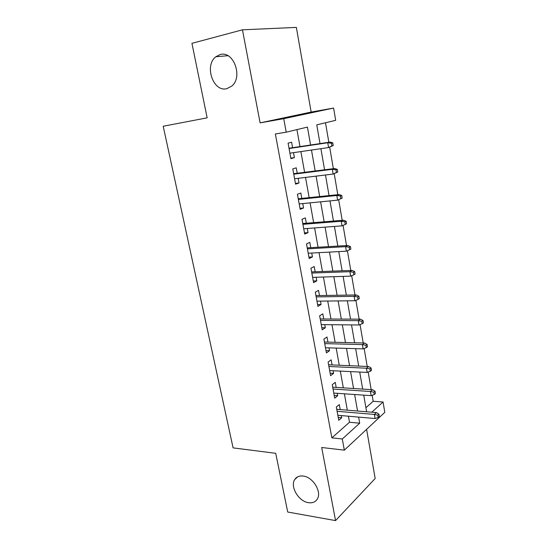 <?xml version="1.0" encoding="UTF-8"?>
<svg xmlns="http://www.w3.org/2000/svg" width="548" height="548" viewBox="0 0 548 548"><rect width="100%" height="100%" fill="white"/><g stroke="black" fill="none" stroke-linecap="round" stroke-linejoin="round"><path stroke-width="0.82" d="M303.208 476.054C312.97 476.979 322.135 492.042 317.237 499.146C315.333 502.064 312.408 503.242 308.456 502.674C298.585 501.434 289.789 486.453 294.797 479.459C296.632 476.739 299.434 475.602 303.208 476.054M220.097 54.574C233.496 50.265 243.298 77.117 231.708 86.139L226.817 88.666C213.288 92.441 203.972 65.596 215.844 56.759L220.097 54.574M365.913 407.712L373.181 401.28L383.059 401.999L384.799 412.343L344.329 450.148L342.288 438.982L359.694 423.193L358.618 417.096M242.456 29.818L260.108 122.875L311.154 112.059L296.358 27.4L242.456 29.818L191.937 43.34L207.158 117.841L163.201 126.239L233.092 447.88L275.719 453.312L287.714 512.031L335.554 520.6L375.181 478.5L366.598 429.344M311.154 112.059L333.609 108.052L335.677 120.334L316.765 124.862L320.018 143.597M373.181 401.28L372.154 395.279M371.188 389.635L368.174 372.044M367.222 366.475L364.139 348.48M363.201 342.986L360.05 324.574M359.118 319.155L355.892 300.318M354.981 294.982L351.679 275.706M350.782 270.459L347.405 250.731M346.521 245.579L343.069 225.386M342.199 220.323L338.671 199.725M337.815 194.698L334.212 173.689M333.355 168.688L329.691 147.254M328.834 142.281L325.498 122.773M340.205 409.589L339.294 404.575L336.321 407.034L338.746 420.295L341.692 417.761L341.294 415.576M336.171 387.402L335.253 382.346L332.239 384.696L334.698 398.136L337.684 395.718L337.246 393.313M332.081 364.913L331.156 359.824L328.094 362.043L330.588 375.675L333.622 373.373L333.143 370.743M327.937 342.116L327.005 336.986L323.895 339.075L326.423 352.898L329.506 350.727L328.985 347.857M323.738 318.998L322.793 313.826L319.642 315.785L322.203 329.8L325.327 327.759L324.765 324.656M319.477 295.557L318.525 290.344L315.319 292.173L317.915 306.38L321.094 304.476L320.484 301.126M315.155 271.781L314.196 266.534L310.942 268.219L313.579 282.631L316.806 280.864L316.148 277.261M310.771 247.669L309.805 242.38L306.496 243.922L309.175 258.54L312.449 256.916L311.75 253.053M306.325 223.214L305.352 217.885L301.989 219.275L304.702 234.106L308.038 232.626L307.284 228.495M301.811 198.403L300.838 193.033L297.42 194.273L300.174 209.315L303.558 207.987L302.756 203.582M297.235 173.237L296.256 167.818L292.783 168.9L295.571 184.169L299.009 182.991L298.16 178.306M310.586 145.008L307.428 127.102L286.207 132.184L275.356 133.965L331.869 437.859L349.501 422.248L348.412 416.199M347.329 410.178L344.391 393.807M343.322 387.861L340.315 371.099M339.26 365.235L336.177 348.076M335.136 342.295L331.985 324.724M330.958 319.032L327.731 301.044M326.724 295.441L323.416 277.021M322.423 271.513L319.039 252.655M318.066 247.244L314.6 227.941M313.641 222.625L310.093 202.863M309.154 197.65L305.524 177.415M304.606 172.312L300.879 151.591M299.982 146.597L296.934 129.616M292.598 147.7L291.605 142.24L288.077 143.158L290.906 158.653L294.399 157.632L293.495 152.659M344.329 450.148L321.69 447.497L335.554 520.6M331.869 437.859L342.288 438.982M286.207 132.184L283.741 118.69L333.609 108.052M260.108 122.875L283.741 118.69M371.818 412.199L383.059 401.999M320.902 148.686L324.574 169.791M325.478 174.99L329.053 195.602M329.978 200.904L333.472 221.029M334.417 226.44L337.828 246.086M338.787 251.594L342.123 270.781M343.096 276.391L346.35 295.125M347.343 300.825L350.521 319.114M351.528 324.909L354.631 342.774M355.652 348.651L358.687 366.091M359.721 372.058L362.68 389.094M363.728 395.135L366.619 411.767M357.549 411.021L354.631 394.512M353.57 388.511L350.59 371.606M349.542 365.687L346.487 348.377M345.459 342.548L342.329 324.82M341.315 319.073L338.109 300.927M337.116 295.269L333.835 276.685M332.848 271.123L329.492 252.094M328.526 246.634L325.087 227.146M324.142 221.782L320.614 201.828M319.69 196.568L316.08 176.134M315.169 170.976L311.476 150.049M349.501 422.248L359.694 423.193M290.817 158.132L294.399 157.632M295.434 183.409L299.009 182.991M299.989 208.322L303.558 207.987M304.483 232.879L308.038 232.626M308.908 257.094L312.449 256.916M313.271 280.966L316.806 280.864M317.573 304.503L321.094 304.476M321.82 327.718L325.327 327.759M326.005 350.61L329.506 350.727M330.136 373.195L333.622 373.373M334.205 395.471L337.684 395.718M338.226 417.453L341.692 417.761M333.246 145.528L332.794 142.857L331.444 143.24L331.903 145.919L333.246 145.528L328.588 147.57L289.906 153.18M331.903 145.919L328.588 147.57L327.766 142.761L330.197 142.076L289.002 148.234M331.444 143.24L327.766 142.761L289.056 148.535M332.794 142.857L330.197 142.076M337.753 172.01L337.301 169.38L335.979 169.832L336.431 172.462L337.753 172.01L333.136 174.065L294.584 178.744M336.431 172.462L333.136 174.065L332.321 169.325L334.712 168.517L293.66 173.689M335.979 169.832L332.321 169.325L293.742 174.168M337.301 169.38L334.712 168.517M342.192 198.088L341.747 195.499L340.445 196.02L340.89 198.616L342.192 198.088L337.609 200.157L299.187 203.931M340.89 198.616L337.609 200.157L336.808 195.485L339.157 194.561L298.242 198.773M340.445 196.02L336.808 195.485L298.365 199.424M341.747 195.499L339.157 194.561M344.85 221.824L345.281 224.379L346.562 223.79L346.124 221.234L344.85 221.824L341.233 221.262L342.021 225.865L303.729 228.763M302.914 224.324L341.233 221.262L343.541 220.221L302.763 223.502M346.124 221.234L343.541 220.221M342.021 225.865L345.281 224.379M349.179 247.237L349.61 249.765L350.864 249.107L350.439 246.593L349.179 247.237L345.589 246.655L346.363 251.19L308.202 253.238M307.401 248.861L345.589 246.655L347.864 245.497L307.223 247.881M350.439 246.593L347.864 245.497M346.363 251.19L349.61 249.765M353.453 272.288L353.878 274.774L355.111 274.055L354.686 271.575L353.453 272.288L349.877 271.678L350.645 276.144L312.613 277.37M311.826 273.055L349.877 271.678L352.117 270.411L311.613 271.911M354.686 271.575L352.117 270.411M350.645 276.144L353.878 274.774M357.659 296.968L358.077 299.42L359.296 298.639L358.878 296.201L357.659 296.968L354.111 296.338L354.864 300.742L316.963 301.16M316.189 296.906L354.111 296.338L356.31 294.961L315.949 295.612M358.878 296.201L356.31 294.961M354.864 300.742L358.077 299.42M361.81 321.292L362.221 323.71L363.413 322.875L363.009 320.47L361.81 321.292L358.276 320.642L359.022 324.978L321.251 324.622M320.484 320.422L358.276 320.642L360.44 319.162L320.224 318.977M363.009 320.47L360.44 319.162M359.022 324.978L362.221 323.71M365.9 345.267L366.304 347.651L367.482 346.761L367.078 344.391L365.9 345.267L362.386 344.596L363.119 348.871L325.485 347.754M324.724 343.617L362.386 344.596L364.516 343.014L324.437 342.027M367.078 344.391L364.516 343.014M363.119 348.871L366.304 347.651M369.927 368.907L370.325 371.249L371.482 370.304L371.085 367.968L369.927 368.907L366.441 368.208L367.16 372.421L329.656 370.571M328.91 366.489L366.441 368.208L368.537 366.53L328.595 364.756M371.085 367.968L368.537 366.53M367.16 372.421L370.325 371.249M373.9 392.204L374.291 394.519L375.435 393.519L375.044 391.217L373.9 392.204L370.427 391.491L371.147 395.642L333.766 393.074M333.033 389.046L370.427 391.491L372.496 389.717L332.691 387.183M375.044 391.217L372.496 389.717M371.147 395.642L374.291 394.519M377.819 415.179L378.209 417.46L379.326 416.411L378.942 414.137L377.819 415.179L374.366 414.439L375.072 418.542L337.828 415.274M337.102 411.301L374.366 414.439L376.401 412.575L336.732 409.301M378.942 414.137L376.401 412.575M375.072 418.542L378.209 417.46M215.844 56.759L227.906 55.704M294.797 479.459L297.763 476.787"/></g></svg>
